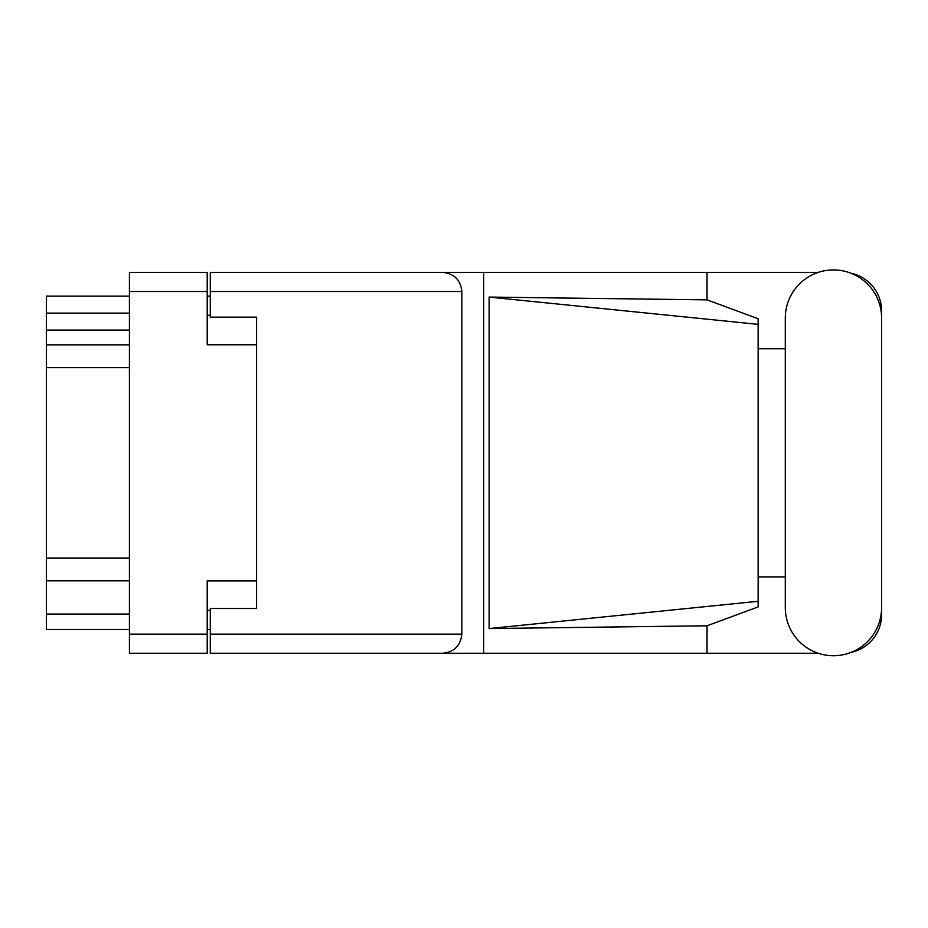 <?xml version="1.0" encoding="UTF-8"?>
<svg xmlns="http://www.w3.org/2000/svg" width="928" height="928" viewBox="0 0 928 928"><rect width="100%" height="100%" fill="white"/><g stroke="black" fill="none" stroke-linecap="round" stroke-linejoin="round"><path stroke-width="1.39" d="M256.592 580.882L207.211 580.882L207.211 653.254L129.421 653.254L129.421 272.391L207.211 272.391L207.211 344.764L256.592 344.764L256.592 608.501L210.296 608.501L210.296 634.126L461.842 634.126L461.842 291.52L210.296 291.52L210.296 272.391L818.229 272.391M210.296 629.486L207.211 629.486M207.211 296.148L210.296 296.148M210.296 291.52L210.296 317.144L256.592 317.144L256.592 344.764M129.421 629.486L46.4 629.486L46.4 614.058L129.421 614.058M129.421 580.8L46.4 580.8L46.4 614.058M129.421 367.604L46.4 367.604L46.4 558.041L129.421 558.041M129.421 330.101L46.4 330.101L46.4 344.845L129.421 344.845M46.4 330.101L46.4 313.13L129.421 313.13M129.421 296.148L46.4 296.148L46.4 313.13M46.4 580.8L46.4 558.041M46.4 367.604L46.4 344.845M785.297 607.573A48.152 48.152 0 0 0 833.448 655.725A48.152 48.152 0 0 0 881.6 607.573L881.6 318.06A48.152 48.152 0 0 0 833.448 269.92A48.152 48.152 0 0 0 785.297 318.06L785.297 607.573M461.842 634.126C460.624 645.656 454.244 652.036 442.702 653.254L818.229 653.254M850.953 652.43A38.582 38.582 0 0 0 881.6 614.672L881.6 576.891M785.297 576.891L758.141 576.891M758.141 601.286L489.126 628.569L489.126 297.076L707.032 299.86L758.141 318.745L758.141 606.9L707.032 625.785L707.032 653.254M489.126 628.569L707.032 625.785M707.032 299.86L707.032 272.391M442.702 653.254L210.296 653.254L483.662 653.254L483.662 272.391L210.296 272.391M881.6 348.754L881.6 310.973A38.582 38.582 0 0 0 850.953 273.215M758.141 348.754L785.297 348.754M210.296 653.254L210.296 634.126M256.592 317.144L256.592 608.501M442.702 272.391C454.244 273.598 460.624 279.978 461.842 291.52M758.141 586.276L758.141 339.358M489.126 297.076L758.141 324.359M207.211 291.52L129.421 291.52M129.421 634.126L207.211 634.126M207.211 610.357L210.296 610.357M210.296 315.288L207.211 315.288"/></g></svg>
